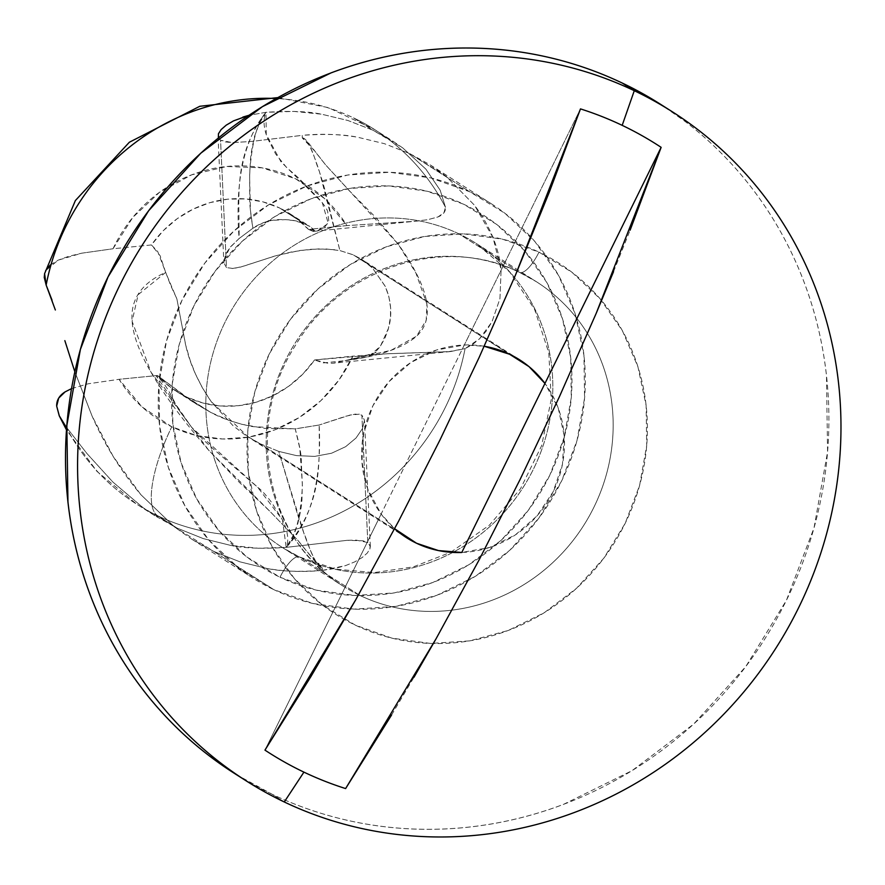 <?xml version="1.0" encoding="UTF-8"?>
<svg xmlns="http://www.w3.org/2000/svg" width="885" height="885" viewBox="0 0 885 885"><rect width="100%" height="100%" fill="white"/><g stroke="black" fill="none" stroke-linecap="round" stroke-linejoin="round"><path stroke-width="0.66" stroke-dasharray="4.42 3.32" d="M234.381 773.368A396.635 375.472 122.5 0 0 272.215 794.299L284.284 801.976L272.215 794.299A396.635 375.472 122.5 0 0 775.78 620.529A396.635 375.472 122.5 0 0 660.033 103.965M324.751 189.302C314.817 154.742 307.338 137.629 302.305 137.971L302.183 135.339L251.871 141.412L232.368 142.629L220.553 140.195L226.471 267.591L233.673 268.553L244.603 265.854L274.372 256.152L291.928 251.871L309.85 249.327L326.344 248.995L339.906 250.577L324.751 189.302M297.814 515.17C309.274 550.691 317.416 568.225 322.262 567.772L322.383 570.394L345.493 565.626L354.774 561.864L362.087 557.583L367.198 553.147L369.908 548.943L370.339 546.487L367.795 542.516L361.888 415.12L364.487 420.386L362.396 428.694L356.013 438.02L345.626 446.693L331.565 453.231L314.684 456.394L296.475 455.62L278.731 451.394L297.814 515.17M370.339 546.487L364.476 420.209L361.888 415.12L367.795 542.516L363.027 540.779L347.053 540.337L286.176 547.372C262.922 549.021 244.36 548.346 230.487 545.348L203.229 538.589L177.044 528.079L157.718 515.8A221.892 210.055 -57.5 0 1 136.279 503.908A221.892 210.055 -57.5 0 1 66.641 428.063A221.892 210.055 122.5 0 0 136.555 504.085A221.892 210.055 122.5 0 0 157.718 515.8A221.892 210.055 122.5 0 0 465.079 348.613L479.559 338.778L491.971 321.841L499.948 298.643L501.109 269.814L493.034 237.634L474.592 205.353L446.106 176.259L430.165 164.875L409.589 153.525L469.681 191.746A221.892 210.055 -57.5 0 1 490.843 203.45A221.892 210.055 -57.5 0 1 555.592 492.447A221.892 210.055 -57.5 0 1 273.874 589.664L213.783 551.443L239.813 561.798L266.761 568.413C280.611 571.4 299.163 572.064 322.405 570.405L334.519 568.557L345.493 565.626L354.774 561.864L362.087 557.583L367.198 553.147L369.908 548.943L370.129 545.293L367.795 542.516L355.991 540.093L347.053 540.337L286.176 547.372C289.096 540.281 287.879 531.133 282.514 519.949L271.75 502.647C265.987 494.992 261.318 489.903 257.756 487.369L221.206 455.753C207.721 444.292 197.875 434.834 191.669 427.366L178.516 409.534L170.639 394.467C165.794 385.506 160.926 379.234 156.037 375.638L119.077 379.311A138.679 131.29 122.5 0 0 171.801 426.802A83.212 26.638 -64.5 0 0 157.718 515.8L177.044 528.079L154.798 515.678L143.215 507.813L112.849 482.015L86.918 453.507L66.685 427.588L86.918 453.507L112.849 482.015L143.215 507.813L177.044 528.079L203.229 538.589L230.487 545.348L258.154 548.246L286.176 547.372C310.856 521.851 321.852 481.064 319.164 425.01L295.214 428.893L252.767 426.625C236.074 423.351 222.113 418.638 210.907 412.487L196.857 404.379L183.682 395.341L157.464 375.483A105.403 99.773 122.5 0 0 176.436 391.391A105.403 99.773 122.5 0 0 186.492 396.956L210.907 412.487L170.949 387.63L157.464 375.483L119.077 379.311L142.065 406.934L171.801 426.802L196.481 435.531L222.6 438.993L249.139 437.057L275.036 429.8L299.263 417.499L320.879 400.662L339.01 379.93L352.949 356.135L314.551 359.952L302.714 374.211L288.709 386.258L272.978 395.706L256.008 402.255L238.331 405.717L220.476 405.983L203.019 403.029L186.492 396.956A105.403 99.773 122.5 0 0 314.551 359.952L323.324 362.916L344.719 360.715L368.58 356.655L380.384 346.256L388.559 328.058C392.343 314.662 391.258 300.789 385.318 286.452L372.452 267.978L361.556 259.294L353.159 254.78L339.906 250.577L319.385 171.447C314.518 159.986 312.394 144.476 302.305 137.971A296.221 76.641 -95.7 0 0 302.205 135.361L251.871 141.412L232.368 142.629L225.332 141.932L220.553 140.195L218.23 137.418M224.093 259.637L229.879 247.656L239.083 238.552L252.911 228.23C260.024 223.208 268.465 220.332 278.233 219.613C289.063 219.303 297.625 220.586 303.909 223.474L279.494 207.942A105.403 99.773 122.5 0 0 151.435 244.957L157.729 251.561L170.772 285.7L176.812 298.621L185.773 345.493C189.932 364.067 198.362 382.707 211.061 401.436L248.464 437.19L260.168 443.805L397.188 530.934L260.168 443.805L278.731 451.394L296.475 455.62L314.684 456.394L331.565 453.231L345.626 446.693L356.013 438.02L362.396 428.694L364.487 420.386M334.696 249.736L319.197 248.873L299.727 250.51L276.231 255.632L240.521 267.082L231.085 268.708M509.55 354.232L353.159 254.78L509.55 354.232M464.315 344.995A105.403 99.773 -57.5 0 1 484.239 346.267L464.315 344.995L580.483 108.899L381.136 514.041A105.403 99.773 -57.5 0 1 372.906 405.772A105.403 99.773 -57.5 0 1 464.315 344.995L381.136 514.041L394.61 528.732A105.403 99.773 -57.5 0 1 381.136 514.041L264.958 750.126L381.136 514.041L367.906 489.505L361.921 461.87L363.635 433.23L372.906 405.772L389.046 381.59L410.817 362.507L436.559 349.995L464.315 344.995M279.494 207.942L303.909 223.474L309.971 226.494L313.467 229.381L313.633 231.483L308.522 229.414A105.403 99.773 122.5 0 0 289.55 213.506A105.403 99.773 122.5 0 0 279.494 207.942L295.026 217.279L308.522 229.414L346.909 225.598L324.474 198.483L295.546 178.759L262.159 167.84L226.693 166.491L191.68 174.821L159.61 192.222L132.75 217.478L113.026 248.762L151.435 244.957L163.271 230.686L177.277 218.639L193.007 209.192L209.966 202.643L227.655 199.18L245.499 198.926L262.967 201.868L279.494 207.942M458.861 233.839A180.286 170.672 122.5 0 0 232.501 308.456A180.286 170.672 122.5 0 0 274.66 542.262A180.286 170.672 122.5 0 0 299.783 557.152A180.286 170.672 122.5 0 0 452.832 552.417A180.286 170.672 122.5 0 0 552.306 400.352A180.286 170.672 122.5 0 0 476.064 243.364A180.286 170.672 122.5 0 0 458.861 233.839L519.207 272.215A180.286 170.672 -57.5 0 1 536.41 281.729A180.286 170.672 -57.5 0 1 587.529 333.579A180.286 170.672 -57.5 0 1 452.025 610.141A180.286 170.672 -57.5 0 1 360.118 595.517A180.286 170.672 -57.5 0 1 335.006 580.637A180.286 170.672 -57.5 0 1 292.846 346.82A180.286 170.672 -57.5 0 1 519.207 272.215L458.861 233.839A180.286 170.672 122.5 0 0 229.967 312.825A180.286 170.672 122.5 0 0 282.58 547.638A180.286 170.672 122.5 0 0 299.783 557.152L360.118 595.517L299.783 557.152A180.286 170.672 122.5 0 0 526.144 482.535A180.286 170.672 122.5 0 0 483.984 248.729A180.286 170.672 122.5 0 0 458.861 233.839M299.44 556.964A27.734 8.883 -64.5 0 0 280.003 577.23A208.03 196.924 -57.5 0 1 193.87 305.911A208.03 196.924 -57.5 0 1 463.563 204.181L427.09 191.215L388.493 185.927L349.254 188.505L310.878 198.848L274.848 216.571L242.534 240.986L215.199 271.153L193.87 305.911L179.389 343.933L172.287 383.747L172.863 423.827L181.082 462.634L196.625 498.686L218.905 530.58L247.059 557.096L280.003 577.23L316.465 590.184L355.062 595.472L394.301 592.895L432.676 582.551L468.707 564.829L501.021 540.414L528.367 510.247L549.685 475.488L564.176 437.467L571.267 397.653L570.692 357.573L562.473 318.766L546.93 282.713L524.661 250.82L496.507 224.303L463.563 204.181A208.03 196.924 -57.5 0 1 549.685 475.488A208.03 196.924 -57.5 0 1 280.003 577.23A27.734 8.883 115.5 0 1 299.44 556.964M519.55 272.392A27.734 8.883 -64.5 0 0 538.987 252.136A208.03 196.924 122.5 0 0 269.305 353.878A208.03 196.924 122.5 0 0 355.427 625.186A208.03 196.924 122.5 0 0 625.12 523.455A208.03 196.924 122.5 0 0 538.987 252.136A27.734 8.883 115.5 0 1 519.55 272.392M71.552 388.615L88.035 383.824L119.077 379.311L88.035 383.824L71.552 388.603M322.262 567.75A296.221 76.641 -95.7 0 1 322.405 570.405L322.262 567.772A296.221 76.641 84.3 0 1 322.405 570.405C303.677 572.263 285.125 571.61 266.761 568.413L239.813 561.798L213.783 551.443L174.644 527.062L140.803 494.615C121.068 471.274 104.817 445.078 92.073 416.038L74.849 371.822L92.073 416.038L113.158 456.406L140.803 494.615L174.644 527.062L192.045 539.363L213.783 551.443L273.874 589.664A221.892 210.055 -57.5 0 1 252.712 577.949A221.892 210.055 -57.5 0 1 187.963 288.952A221.892 210.055 -57.5 0 1 469.681 191.746L409.589 153.525L384.322 143.658L357.75 137.252C343.988 134.332 325.481 133.701 302.205 135.361L302.305 137.96L314.407 150.715L325.514 164.765L398.283 244.227L415.906 273.045L426.869 303.942L426.216 320.204L416.57 336.2L390.971 350.338L333.38 363.171L328.302 363.37L314.551 359.952L387.342 353.757L447.976 351.776L465.079 348.613A221.892 210.055 -57.5 0 1 157.718 515.8A83.212 26.638 115.5 0 1 171.801 426.802A138.679 131.29 122.5 0 0 352.949 356.135L387.342 353.757L450.587 351.544L465.079 348.613L472.446 344.597L479.559 338.778L486.186 331.134L491.971 321.841L499.948 298.643L501.109 269.814C498.764 247.402 489.925 225.918 474.592 205.353L446.106 176.259L409.589 153.525L384.322 143.658L357.75 137.252C339.475 134.133 320.967 133.502 302.205 135.361A296.221 76.641 84.3 0 1 302.305 137.994M353.524 117.882A221.892 210.055 -57.5 0 1 372.463 128.203A221.892 210.055 -57.5 0 1 445.487 207.322L440.188 190.242L425.851 169.101L402.763 147.939L372.839 130.161L392.918 141.191L402.763 147.939L425.851 169.101L440.188 190.242L445.487 207.322A221.892 210.055 122.5 0 0 374.687 129.597A221.892 210.055 122.5 0 0 353.524 117.882L372.839 130.161L347.938 120.504L321.576 114.198L293.964 111.41L265.976 112.318L248.995 115.282L265.976 112.318C289.329 110.658 307.869 111.289 321.576 114.198L347.938 120.504L372.839 130.161L353.524 117.882A221.892 210.055 122.5 0 0 276.186 98.523M226.272 125.117L233.585 120.847L242.866 117.085M218.44 133.779L221.15 129.564M321.797 567.794C320.414 567.772 317.803 565.261 313.976 560.26L297.349 539.75L269.881 511.32L239.238 482.236L208.639 450.188C183.405 421.006 164.134 394.92 150.826 371.921C139.365 352.197 133.115 335.282 132.086 321.166C130.427 299.362 141.611 283.111 165.639 272.403L160.196 255.842L151.435 244.957L113.026 248.762A138.679 131.29 122.5 0 1 226.693 166.491A138.679 131.29 122.5 0 1 346.909 225.598L413.948 221.339L427.621 219.734L437.909 216.98L443.916 212.798L445.487 207.322C445.752 211.603 443.23 214.823 437.909 216.98L427.621 219.734L413.948 221.339L346.909 225.598L309.949 229.259L317.416 230.952L328.235 223.352L322.317 202.676L280.976 161.789L266.252 134.586L265.976 112.318C243.784 139.421 234.813 181.502 239.083 238.552L252.889 228.264L250.411 210.11L249.603 176.425L250.344 161.789C250.621 155.572 252.07 146.943 254.692 135.914L259.283 123.668L265.976 112.318C262.978 119.364 263.531 128.093 267.646 138.48L275.722 154.067L286.298 167.177L298.555 177.929L312.283 192.067C320.879 200.419 326.001 206.869 327.66 211.449L328.866 221.681L323.633 228.418L317.405 230.963L308.522 229.414L313.135 231.427M50.29 264.958L58.111 260.179L68.742 256.307L81.818 253.176L113.026 248.762L81.818 253.176L58.111 260.179L45.633 270.688L44.593 273.653M360.118 595.517A180.286 170.672 -57.5 0 1 342.926 586.003A180.286 170.672 -57.5 0 1 290.313 351.201A180.286 170.672 -57.5 0 1 519.207 272.215A180.286 170.672 -57.5 0 1 544.319 287.105A180.286 170.672 -57.5 0 1 586.478 520.911A180.286 170.672 -57.5 0 1 360.118 595.517M273.874 589.664L238.74 568.192L208.716 539.905L184.954 505.888L168.371 467.435L159.599 426.039L158.99 383.282L166.557 340.813L182.011 300.258L204.756 263.177L233.928 231.007L268.387 204.966L306.818 186.06L347.75 175.02L389.61 172.276L430.774 177.918L469.681 191.746L504.826 213.208L534.85 241.494L558.612 275.523L575.195 313.965L583.956 355.361L584.565 398.117L576.998 440.586L561.544 481.141L538.799 518.223L509.638 550.393L475.179 576.434L436.736 595.339L395.805 606.38L353.956 609.123L312.781 603.481L273.874 589.664M359.354 414.18L350.106 415.032L319.164 425.01L345.626 416.282L355.35 414.091L361.888 415.12M556.366 403.361A105.403 99.773 -57.5 0 1 484.891 548.877A105.403 99.773 -57.5 0 1 461.782 552.472L489.538 547.472L515.28 534.96L537.051 515.878L553.191 491.695L562.462 464.238L564.176 435.608L558.192 407.963L544.961 383.437A105.403 99.773 -57.5 0 1 556.355 403.361M52.016 300.103L55.357 309.993M45.633 270.688L44.626 273.498M302.77 137.949C304.163 137.971 306.697 140.438 310.358 145.328L325.769 165.075L350.051 191.47L375.583 217.301L398.405 244.415C415.375 268.332 424.866 288.2 426.88 304.031C428.639 317.571 425.187 328.324 416.514 336.267C402.697 348.225 378.769 356.378 344.719 360.715L368.802 356.566L375.074 352.429L380.041 346.754L384.842 338.402L388.283 329.098L390.462 317.239L390.55 307.383L388.913 296.884L385.174 286.132L372.32 267.845L363.879 260.843L353.148 254.825L339.906 250.577M314.087 231.239L311.243 227.357L303.909 223.474L293.665 220.575L285.534 219.613L270.5 220.453L264.073 222.312L252.889 228.264C250.566 213.65 249.504 203.45 249.692 197.654L249.67 173.217C251.871 142.12 257.303 121.82 265.976 112.318C232.29 156.866 239.724 198.395 239.083 238.552L230.487 246.86L227.467 251.196L225.354 255.4L223.894 262.845L226.471 267.591L220.553 140.195L218.44 137.938M218.009 136.224L223.894 262.845M319.164 425.01L295.225 428.86L299.805 448.352L302.316 483.122L302.006 498.023C301.929 504.14 300.491 512.769 297.703 523.931L292.88 536.033L286.176 547.372C322.029 504.207 319.397 465.731 319.164 425.01M157.464 375.483L156.037 375.638L191.669 427.366L257.756 487.369L282.514 519.949L286.176 547.372C295.203 538.091 300.601 517.78 302.382 486.418L301.309 461.306C301.531 455.532 299.495 444.712 295.225 428.86L264.538 428.351L241.771 424.28L229.082 420.43L210.907 412.476L193.184 401.978L157.464 375.483M260.201 443.772L278.731 451.394L304.02 533.555C309.418 545.359 312.051 561.178 322.262 567.772L309.695 554.718L297.637 540.071L270.168 511.596L208.827 450.41L150.915 372.054L132.097 321.266L138.137 294.694L165.639 272.403L176.911 299.041L185.474 344.353L190.231 360.615L195.386 373.824L202.311 387.674L211.272 401.735L232.998 425.652L245.267 435.088L260.201 443.772M235.886 774.32L272.215 794.299C294.484 804.919 317.66 813.149 341.754 819.012C365.837 824.864 390.362 828.227 415.342 829.101C440.321 829.975 465.256 828.327 490.157 824.189C515.059 820.041 539.452 813.459 563.325 804.454L632.023 770.669L693.63 724.118L745.756 666.604L786.411 600.329L814.034 527.836L827.563 451.925L826.468 375.494C823.647 350.183 818.426 325.525 810.804 301.497C803.182 277.481 793.303 254.57 781.167 232.777C769.032 210.973 754.872 190.706 738.698 171.956C722.514 153.216 704.626 136.356 685.023 121.4L661.493 104.884M538.987 252.136L571.931 272.259L600.085 298.787L622.365 330.68L637.908 366.722L646.127 405.54L646.692 445.62L639.601 485.434L625.12 523.455L603.791 558.214L576.445 588.381L544.142 612.796L508.112 630.507L469.736 640.862L430.497 643.439L391.9 638.14L355.427 625.186L322.483 605.063L294.329 578.547L272.06 546.642L256.506 510.601L248.298 471.793L247.723 431.703L254.814 391.889L269.305 353.878L290.623 319.109L317.969 288.952L350.272 264.538L386.314 246.815L424.678 236.472L463.917 233.894L502.514 239.182L538.987 252.136M391.568 715.014L414.003 677.224M613.504 271.761L630.12 230.189M406.492 537.682L248.464 437.19M176.436 391.391L196.857 404.379M289.55 213.506L309.971 226.494M450.719 552.273L489.46 525.093L520.502 488.741L541.598 445.797L551.233 399.367L548.8 352.794L534.584 309.352L509.727 272.06L476.064 243.364L536.41 281.729L519.517 272.381C445.398 234.569 341.289 267.182 295.324 345.592C243.043 426.448 267.126 540.945 342.926 586.003L282.58 547.638L299.473 556.986L335.669 569.177L374.266 572.584L413.295 566.887L450.708 552.273M154.798 515.678L136.555 504.085L96.974 471.395L66.508 429.944M430.165 164.875L490.843 203.45M192.045 539.363L252.712 577.949M277.824 97.604L328.302 107.616L374.687 129.597L392.918 141.191M519.606 359.797L361.556 259.294M450.587 351.544L333.38 363.171M418.528 220.929L317.405 230.963M350.25 359.277C369.742 354.608 378.183 352.263 375.594 352.219L373.957 353.403M317.416 230.952L313.677 231.427"/><path stroke-width="1.33" d="M634.279 90.701L622.177 125.349A360.671 341.422 122.5 0 0 580.483 108.899L549.397 191.912L515.568 274.848L479.128 357.474L440.066 439.79L398.692 521L355.46 600.262L310.823 676.726L264.958 750.126A360.671 341.422 122.5 0 0 303.92 772.129L284.284 801.976A396.635 375.472 -57.5 0 1 120.072 284.671A396.635 375.472 -57.5 0 1 634.279 90.701A396.635 375.472 -57.5 0 1 672.102 111.632A396.635 375.472 -57.5 0 1 787.849 628.206A396.635 375.472 -57.5 0 1 284.284 801.976A396.635 375.472 -57.5 0 1 246.45 781.035A396.635 375.472 -57.5 0 1 130.703 264.471A396.635 375.472 -57.5 0 1 634.279 90.701L622.21 83.024L634.279 90.701A396.635 375.472 -57.5 0 1 798.48 608.006A396.635 375.472 -57.5 0 1 284.284 801.976L303.92 772.129A360.671 341.422 -57.5 0 1 264.958 750.126L355.46 600.262L398.692 521L440.066 439.79L479.128 357.474L515.568 274.848L580.483 108.899A360.671 341.422 -57.5 0 1 622.177 125.349L634.279 90.701M672.102 111.632L660.033 103.965A396.635 375.472 122.5 0 0 622.21 83.024A396.635 375.472 122.5 0 0 118.634 256.794A396.635 375.472 122.5 0 0 234.381 773.368L246.45 781.035M630.12 230.189L661.139 147.341L461.782 552.472A105.403 99.773 -57.5 0 1 416.547 543.246A105.403 99.773 -57.5 0 1 406.492 537.682A105.403 99.773 -57.5 0 1 394.61 528.732L416.547 543.246L397.188 530.934L416.547 543.246L438.506 550.581L461.782 552.472L544.961 383.437L529.02 366.633L509.55 354.232L484.239 346.256A105.403 99.773 -57.5 0 1 509.55 354.232A105.403 99.773 -57.5 0 1 519.606 359.797A105.403 99.773 -57.5 0 1 544.961 383.437L661.139 147.341A360.671 341.422 122.5 0 0 622.177 125.349A360.671 341.422 -57.5 0 1 661.139 147.341L596.158 313.434L613.504 271.761M66.641 428.063A221.892 210.055 -57.5 0 1 65.755 426.36L59.372 416.061L56.673 406.104C56.507 400.285 59.317 395.54 65.114 391.878L71.552 388.615L65.114 391.878L58.698 398.095L56.673 406.104L59.218 415.718L65.755 426.36A221.892 210.055 122.5 0 0 66.641 428.063M64.848 340.637L74.849 371.822L64.848 340.637M277.824 97.604L199.8 106.288L129.354 142.242L75.38 200.552L44.593 273.653L46.153 285.07A221.892 210.055 -57.5 0 1 276.186 98.523A221.892 210.055 122.5 0 0 46.153 285.07L55.357 309.993M242.866 117.085L249.006 115.282L233.585 120.847L226.272 125.117L221.15 129.564L226.272 125.117M218.44 133.779L218.44 137.938L218.44 133.779L221.15 129.564M66.685 427.588L65.755 426.36L66.685 427.588M414.003 677.224L436.028 638.837L345.615 788.568A360.671 341.422 -57.5 0 1 303.92 772.129A360.671 341.422 122.5 0 0 345.615 788.568L391.568 715.014M44.626 273.498L44.25 277.436L46.153 285.07L52.016 300.103M50.29 264.958L45.633 270.688M661.493 104.884L622.21 83.024C599.93 72.404 576.755 64.174 552.671 58.321C528.577 52.458 504.052 49.095 479.073 48.221C454.105 47.359 429.159 48.996 404.257 53.144C379.355 57.293 354.974 63.864 331.09 72.869L262.391 106.665L200.784 153.205L148.658 210.718L108.003 276.994L80.38 349.486L66.851 425.397L67.946 501.828C70.767 527.139 75.988 551.809 83.61 575.825C91.232 599.842 101.111 622.752 113.247 644.557C125.382 666.35 139.542 686.627 155.727 705.367C171.9 724.107 189.799 740.966 209.402 755.934L235.886 774.32M436.028 638.837L478.896 560.293L520.148 479.371L559.375 396.801L596.158 313.434L559.375 396.801L520.148 479.371L478.896 560.293L436.028 638.837M66.508 429.944L59.395 416.094M519.606 359.797L519.03 359.432"/></g></svg>
